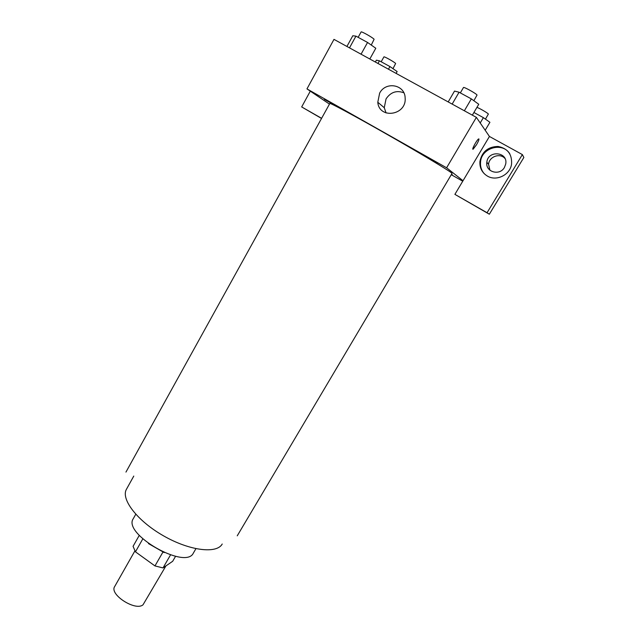 <?xml version="1.0" encoding="UTF-8"?>
<svg xmlns="http://www.w3.org/2000/svg" width="638" height="638" viewBox="0 0 638 638"><rect width="100%" height="100%" fill="white"/><g stroke="black" fill="none" stroke-linecap="round" stroke-linejoin="round"><path stroke-width="0.96" d="M134.873 550.953L114.681 586.545C109.05 594.393 135.511 611.475 143.024 604.792L165.928 565.922M162.905 552.117L154.962 565.93L135.455 551.838L133.063 546.327L139.259 535.386M175.562 556.304L172.675 561.288L163.009 567.924L154.962 565.93M170.506 554.948L163.009 567.924M164.181 552.588L148.463 543.584M142.784 538.927L135.455 551.838M195.914 548.712L193.394 553.026C185.849 570.308 122.217 533.862 133.31 518.614L135.758 514.26M222.223 544.015C216.808 554.063 189.542 550.825 163.384 535.76C137.154 520.823 120.558 498.94 126.491 489.186L133.781 476.076M125.957 472.088L329.814 103.476C329.758 102.535 354.72 115.941 386.476 134.052C418.217 152.139 447.39 169.596 451.353 172.77L452.015 173.456L237.24 535.824M336.832 106.41L324.351 99.361L336.832 106.41M423.919 155.632L437.086 163.065L423.919 155.632M462.749 181.2L451.273 174.7M463.029 180.729L454.894 194.367L487.057 212.725L522.362 154.587L489.434 136.46L463.029 180.729L446.6 167.786L306.966 88.897L329.463 104.114M451.529 174.27L452.342 174.804L451.449 174.413M504.953 158.479C500.064 152.649 489.115 156.581 488.564 164.301L489.952 170.258M321.536 118.453L301.678 106.937L310.299 91.154M487.057 212.725L489.346 214.224L523.854 157.474L522.362 154.587M489.346 214.224L454.894 194.367M504.427 167.451C499.65 176.224 485.215 171.933 486.834 162.291C487.823 149.858 508.295 151.692 505.703 164.062L504.427 167.451M509.818 153.854C502.585 141.604 481.219 147.825 480.534 162.164C480.175 166.654 481.459 170.545 484.378 173.831M487.416 176.088C482.049 172.762 479.545 167.89 479.912 161.478C481.977 151.7 488.03 146.692 498.063 146.445C507.816 148.447 512.306 154.452 511.516 164.444C509.794 175.091 496.316 181.519 487.416 176.088M321.608 118.309L301.678 106.937M489.434 136.46L476.379 117.36L333.985 39.373L306.966 88.897M379.642 93.148C385.719 81.042 404.986 84.559 405.138 97.941C406.765 115.382 379.155 119.545 377.792 102.255L379.642 93.148M476.379 117.36L446.6 167.786M403.83 92.789C396.597 90.102 390.671 92.127 386.054 98.882L384.259 107.702L386.078 112.958M476.49 144.778L473.189 149.132C471.115 150.528 476.785 139.85 478.596 138.956C479.417 138.901 478.707 140.838 476.49 144.778M472.894 149.188L476.482 144.778C478.364 141.5 479.162 139.539 478.891 138.893M472.343 115.159L478.755 104.273L471.338 98.89L459.081 92.223L454.511 91.082L448.203 101.936M471.338 98.89L464.36 110.781M459.081 92.223L452.159 104.098M460.333 92.909L463.475 87.526C463.563 86.505 476.458 93.658 477.041 95.054L473.859 100.716M369.817 58.999L375.798 48.257L367.56 42.459L355.94 36.143L352.806 35.752L346.92 46.454M367.56 42.459L361.06 54.198M355.94 36.143L349.496 47.866M358.133 37.339L361.1 31.956C361.14 31.015 372.751 37.546 374.107 39.269L371.26 45.067M485.191 130.248L489.912 122.305L483.373 117.647L473.922 112.479M483.373 117.647L480.215 122.982M476.929 107.375C479.433 108.157 488.054 113.181 488.373 114.043L485.462 119.131M396.102 73.394L397.147 71.552L389.946 66.559L379.458 60.825L376.372 60.179L375.343 62.022M389.946 66.559L388.454 69.207M379.458 60.825L377.975 63.465M381.189 61.766L383.909 56.902C383.916 56.112 394.555 62.085 395.632 63.481L392.984 68.665M488.564 164.301L486.834 162.291M479.912 161.478L480.534 162.164M377.792 102.255L384.259 107.702"/></g></svg>

